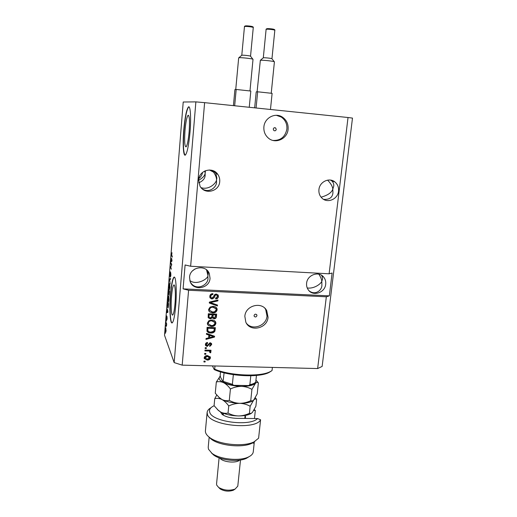 <?xml version="1.0" encoding="UTF-8"?>
<svg xmlns="http://www.w3.org/2000/svg" width="517" height="517" viewBox="0 0 517 517"><rect width="100%" height="100%" fill="white"/><g stroke="black" fill="none" stroke-linecap="round" stroke-linejoin="round"><path stroke-width="0.78" d="M189.138 131.719C189.842 120.894 189.487 115.42 188.065 115.297C186.799 116.958 185.777 122.057 184.996 130.601C184.298 141.251 184.659 146.686 186.081 146.899C187.316 145.374 188.337 140.314 189.138 131.719M174.985 303.815C175.838 293.999 175.14 283.62 173.79 285.035C172.859 286.121 172.109 289.882 171.541 296.325C170.72 305.89 171.36 316.333 172.749 314.995C173.66 313.987 174.403 310.265 174.985 303.815M175.69 305.851C176.995 290.819 175.922 275.07 173.88 277.254C172.458 278.934 171.321 284.667 170.468 294.464C169.227 308.895 170.177 324.805 172.297 322.802C173.673 321.296 174.804 315.648 175.69 305.851M174.326 277.157L174.106 277.267C172.684 278.941 171.541 284.68 170.688 294.47C169.563 307.725 170.235 322.595 172.083 322.912M190.03 131.997C191.264 117.572 190.392 105.029 188.401 106.98C186.469 109.565 184.918 117.34 183.742 130.31C182.572 144.23 183.348 156.864 185.39 155.035C187.251 152.761 188.795 145.083 190.03 131.997M188.918 106.877L188.64 107.006C186.702 109.585 185.144 117.359 183.974 130.329C182.986 144.689 183.367 152.967 185.118 155.165M276.252 129.405L275.619 127.951C274.424 127.421 273.635 127.809 273.247 129.114L273.861 130.555C275.063 131.111 275.858 130.723 276.252 129.405M288.098 129.269C288.447 124.074 286.567 120.028 282.456 117.139C275.315 112.176 264.484 117.844 263.896 126.898C263.573 131.512 265.105 135.273 268.478 138.175C275.483 144.301 287.446 138.84 288.098 129.269M273.021 140.443C280.621 140.689 285.242 136.915 286.877 129.114C287.219 123.951 285.352 119.931 281.254 117.055L276.33 115.297M256.943 315.635L256.794 314.859C255.637 313.774 254.726 313.993 254.054 315.519L254.19 316.281C255.346 317.38 256.264 317.167 256.943 315.635M268.052 317.264L266.759 310.73C262.074 301.114 245.413 305.308 244.838 316.326L245.827 322.169C250.086 332.444 267.412 328.553 268.052 317.264M246.454 323.319C252.393 330.848 266.41 325.846 266.998 316.049L265.706 309.541L264.878 308.274M338.545 191.128C338.881 187.303 337.646 184.226 334.829 181.9C329.213 177.195 319.545 181.835 318.944 189.552C318.627 193.1 319.706 196.021 322.175 198.328C327.681 203.601 337.892 199.09 338.545 191.128M327.591 180.142C330.854 183.47 332.593 186.475 332.806 189.157L333.711 186.23C334.053 184.382 333.446 182.637 331.888 180.982L330.596 180.103M219.725 181.57C219.932 178.947 219.292 176.555 217.812 174.403C212.739 166.39 199.019 170.267 198.644 179.877L200.008 186.12C204.57 195.064 219.292 191.613 219.725 181.57M211.712 170.261L213.547 172.148C215.55 175.05 216.552 177.583 216.539 179.748L216.856 178.107L215.815 173.344L213.288 170.772M204.803 170.985L205.165 173.234L205.43 170.713M325.704 284.221C325.988 281.526 325.316 279.167 323.7 277.138C318.924 270.721 307.195 274.876 306.607 283.245C306.355 285.733 306.924 287.956 308.319 289.895C312.901 296.771 325.064 292.771 325.704 284.221M318.84 274.172C320.618 276.886 321.6 279.264 321.8 281.313L322.627 278.915L321.942 275.871L321.315 275.128M210.044 278.288L209.307 273.551C205.856 264.071 189.926 266.985 189.552 277.235L190.056 281.293C193.015 291.368 209.618 288.809 210.044 278.288M206.522 269.848L207.924 275.374L208.209 274.029L207.543 270.811M192.447 270.914L195.012 268.943M190.482 282.327C196.318 291.937 209.204 284.602 207.899 277.474L207.924 275.374C208.597 278.844 196.292 285.849 189.817 280.498M309.179 290.897C315.396 295.698 322.065 290.186 321.891 285.087L321.8 281.313C321.031 283.671 314.271 289.029 307.234 287.963M198.793 182.792C203.058 180.969 205.178 178.333 205.146 174.875L205.165 173.234C204.855 175.696 202.67 178.042 198.618 180.271M202.334 188.938C209.902 193.746 217.082 186.424 216.526 181.719L216.539 179.748C216.449 182.999 209.017 190.379 201.061 187.639M323.661 199.394C329.478 199.691 332.567 197.462 332.935 192.699L332.806 189.157C331.604 192.66 327.694 195.336 321.076 197.184M317.638 368.556L322.143 366.424L352.484 118.096L348.031 117.514L329.109 273.803L190.637 266.242L185.092 264.969L183.089 288.867L188.589 290.257L326.33 296.79L317.638 368.556L182.184 365.144L174.158 362.591L164.516 335.242L183.218 102.017L195.878 101.875L174.158 362.591M348.031 117.514L204.616 102.657L190.637 266.242M188.589 290.257L182.184 365.144M211.989 299.026L209.934 297.643L209.786 296.312C210.057 294.58 211.085 293.701 212.875 293.675L212.901 294.541C211.666 294.6 210.949 295.226 210.762 296.435L210.858 297.353L212.041 298.167L213.818 296.176C214.167 294.845 215.001 294.134 216.326 294.057L218.232 295.291L218.394 296.558C218.168 298.122 217.256 298.923 215.66 298.981L215.634 298.115L217.411 296.538L217.308 295.621L216.222 294.91L215.35 295.142L214.109 297.844L211.989 299.026L210.044 297.876M217.411 305.961L209.282 303.001L209.366 302.115L217.961 300.022L217.877 300.907L210.309 302.555L217.489 305.069L217.411 305.961L209.307 302.775M208.584 309.457L210.122 307.092L213.069 306.381C214.852 306.355 216.158 307.066 216.978 308.513L217.159 309.825C216.513 312.022 214.988 313.043 212.571 312.888L209.643 311.925L208.739 310.711L208.584 309.457M207.349 323.073L208.874 320.714L211.815 319.997C213.624 319.965 214.93 320.682 215.738 322.156L215.893 323.403C215.253 325.587 213.728 326.608 211.317 326.46L208.403 325.523L207.485 324.269L207.349 323.073M208.855 335.055L206.438 334.26L206.516 333.381L214.581 336.257L214.51 337.078L205.973 339.385L206.05 338.506L208.597 337.885L208.855 335.055L206.464 333.982M205.094 361.978L203.918 361.952L203.989 361.118L205.171 361.15L205.094 361.978L203.95 361.564M207.162 360.058L204.267 358.514L204.189 357.732C204.654 356.168 205.766 355.45 207.511 355.586L210.335 357.105L210.419 357.906C209.967 359.451 208.881 360.168 207.162 360.058L204.273 358.546M205.798 354.281L204.616 354.248L204.693 353.415L205.876 353.447L205.798 354.281L204.648 353.874M208.047 350.998L204.919 350.907L204.997 350.074L211.02 350.255L210.942 351.088L209.98 351.056L210.93 351.806L210.561 352.853L209.734 352.516L209.863 351.702L209.262 351.185L207.853 350.623L204.952 350.539M206.322 348.542L205.139 348.503L205.217 347.67L206.399 347.702L206.322 348.542L205.171 348.141M207.168 346.468L205.482 345.324L205.404 344.425C205.579 343.249 206.283 342.603 207.524 342.487L207.556 343.327L206.264 344.509L207.097 345.627L210.109 342.674L211.563 343.676L211.653 344.587L209.753 346.442L209.728 345.602L210.787 344.587L210.148 343.514L207.168 346.468L205.501 345.375M210.768 333.006C209.068 333.064 207.802 332.437 206.974 331.126L207.065 327.364L215.382 327.668L214.898 331.242C213.902 332.605 212.526 333.194 210.768 333.006L207.02 331.255M210.296 318.879L208.183 317.619L208.299 313.78L216.649 314.123L216.41 316.656C216.274 318.026 215.505 318.743 214.109 318.815L212.448 317.832L210.296 318.879L208.215 317.703M202.535 172.426C202.102 174.959 200.867 177.008 198.838 178.565M171.502 264.853L170.817 263.605L170.881 262.823L171.741 264.387L170.733 267.14L171.353 269.202L170.494 267.593L171.702 264.859M170.048 276.601L170.358 271.761L170.106 275.82L170.733 272.653L170.875 275.335L170.429 277.144L170.694 273.441L170.164 276.608M170.171 283.911L169.576 279.018L170.61 278.489L170.545 279.29L169.647 279.581L170.171 283.911M169.033 285.63L169.692 283.562L169.899 287.458L169.44 289.643L168.988 288.085L169.149 285.636M168.044 297.928L168.697 295.931L168.897 299.873L168.452 302.006L167.999 300.39L168.161 297.934M165.912 326.356L165.86 325.296L165.912 326.356M165.679 332.043L165.815 327.772L165.944 332.056M171.586 253.873L171.987 252.697L171.689 254.971L172.329 257.091L171.741 256.07L171.702 253.879M167.437 309.295L167.876 312.358L166.875 312.695L167.605 309.302M166.539 319.512L166.745 315.881L166.584 318.718L167.01 316.578L167.107 318.756L166.797 320.062L167.004 317.406L166.668 319.519M166.325 321.244L166.274 320.191L166.325 321.244M166.338 323.92L166.099 322.369L166.681 323.9L166.468 326.221L166.338 323.92L166.674 323.933M165.35 333.336L165.298 332.269L165.35 333.336M167.76 307.783L167.747 301.831L168.568 303.757L168.29 306.988L168.006 308.003L167.76 307.783L168.122 307.802M168.613 294.612L168.729 289.552L169.57 291.368L169.091 295.317L168.897 294.044L168.768 294.619M171.541 258.3L172.012 261.072L170.953 261.945L171.728 258.306M204.616 102.657L195.878 101.875M326.33 296.79L329.335 295.86L332.114 273.034L329.109 273.803M172.277 256.102L171.741 256.07M167.909 311.945L166.939 311.906M167.857 311.06L167.514 309.773L167.346 311.841L167.915 311.867L167.23 311.861M167.346 311.841L167.922 311.79L167.695 311.053M166.39 323.138L166.035 323.125M166.054 330.57L165.795 328.56L165.731 331.274L166.151 330.576M168.413 304.3L167.779 302.82L168.019 307.214L168.529 304.3M168.174 302.833L167.779 302.82M168.749 296.06L168.348 296.047M168.561 301.838L168.232 301.825M168.8 299.653L168.464 296.571L168.296 301.062L168.91 299.66M169.408 291.931L169.111 294.503L169.524 291.937M169.563 291.401L169.156 291.381M169.059 291.168L168.768 290.535L168.742 293.889L169.059 291.168L169.486 291.187M169.195 290.554L168.768 290.535M169.763 283.736L169.343 283.717M169.796 287.258L169.46 284.221L169.292 288.719L169.912 287.258M170.558 279.07L169.576 279.018M171.327 263.631L170.817 263.605M170.991 267.625L170.494 267.593M170.907 266.778L170.565 266.759M171.883 261.182L171.017 261.137M172.019 260.975L171.327 260.936M171.812 259.889L171.618 258.733L171.45 260.852L171.999 259.896M172.025 260.885L171.45 260.852M204.952 361.144L204.913 361.59M210.128 356.678L210.419 357.906M210.225 357.518C209.773 359.063 208.694 359.78 206.974 359.67M209.385 357.176L207.252 356.032L204.861 357.396L205.029 358.055M209.559 357.861L207.44 356.413L205.049 357.777L207.181 359.225L209.559 357.861M207.252 356.032L207.44 356.413M204.861 357.396L205.049 357.777M205.656 353.441L205.611 353.899M210.794 350.242L210.942 351.088M210.749 350.713L209.792 350.681L209.98 351.056M210.762 351.534L210.955 352.077M210.762 351.696L210.561 352.853M210.367 352.471L209.831 352.258M209.773 351.528L209.262 351.185M209.068 350.81L207.853 350.623M206.18 347.695L206.134 348.167M207.349 342.506L207.556 343.327M207.369 342.965L206.076 344.141L206.264 344.509M206.076 344.141L206.238 344.923M211.363 343.282L211.653 344.587M211.459 344.225L209.74 346.054M210.632 343.76L210.148 343.514M209.954 343.152L209.43 343.398L209.624 343.766M209.43 343.398L206.981 346.099M214.355 336.179L214.51 337.078M214.309 336.722L206.012 338.965M213.683 336.638L209.611 335.01L209.592 337.64L213.683 336.638L209.805 335.365L209.592 337.64M211.951 335.856L212.151 336.212M209.611 335.01L209.805 335.365M215.15 327.662L214.898 331.242M214.697 330.893C213.702 332.257 212.325 332.845 210.574 332.651M214.335 328.476L214.135 328.133L207.769 327.901L207.924 330.874L208.855 331.765L210.858 332.16L213.928 331.042L214.335 328.476L207.963 328.243L207.731 330.525M207.769 327.901L207.963 328.243M207.64 329.355L207.828 329.697M215.415 321.555L215.893 323.403M215.686 323.067C215.046 325.251 213.527 326.266 211.123 326.124L211.317 326.46M211.123 326.124L208.403 325.523M208.209 325.18L207.575 324.495M214.542 321.949L211.524 320.514C209.74 320.398 208.609 321.147 208.131 322.77L208.48 324.12M214.917 323.371L214.801 322.421L211.718 320.85C209.934 320.727 208.803 321.484 208.325 323.106L208.422 323.972L211.421 325.613L213.334 325.335L214.917 323.371M211.524 320.514L211.718 320.85M208.131 322.77L208.325 323.106M216.416 314.11L216.209 316.333C216.067 317.697 215.305 318.414 213.909 318.485L214.109 318.815M213.909 318.485L212.364 317.69M210.102 318.55L212.248 317.503L212.448 317.832M212.132 314.788L209.01 314.349L208.913 316.94L210.367 318.026L211.989 316.359L212.132 314.788L209.204 314.672L208.913 316.94M212.771 316.843L214.051 317.961L215.466 316.32L215.595 314.931L212.907 314.51L212.998 317.302M215.595 314.931L213.107 314.834L212.972 317.173M212.907 314.51L213.107 314.834M209.01 314.349L209.204 314.672M208.887 316.863L209.075 317.192M208.855 316.036L209.049 316.359M216.629 307.886L217.159 309.825M216.953 309.509C216.313 311.706 214.781 312.72 212.371 312.565L212.571 312.888M212.371 312.565L209.643 311.925M209.45 311.609L208.855 310.982M215.77 308.306L212.778 306.924C210.988 306.794 209.85 307.55 209.372 309.179L209.76 310.594M216.184 309.793L216.048 308.791L212.972 307.234C211.182 307.111 210.044 307.861 209.566 309.496L209.676 310.407L212.674 312.035L214.594 311.757L216.184 309.793M217.722 300.08L217.877 300.907M217.67 300.603L210.115 302.251L210.309 302.555M217.263 304.991L217.205 305.65M212.681 293.675L212.901 294.541M212.7 294.251C211.466 294.302 210.755 294.936 210.561 296.138L210.762 296.435M210.561 296.138L210.897 297.443M217.922 294.78L218.394 296.558M218.187 296.26C217.993 297.734 217.146 298.542 215.654 298.677M217.075 295.278L216.222 294.91M216.022 294.619L215.15 294.845L215.35 295.142M215.15 294.845L214.109 297.844M213.909 297.546L211.789 298.729M183.089 288.867L329.335 295.86M272.388 367.419L272.039 370.573L270.165 371.665C260.245 377.055 230.104 375.788 214.684 369.183L214.988 365.971M271.451 370.967L269.066 372.46C259.179 377.862 228.766 376.337 214.245 369.59L214.684 369.183M212.429 365.907L214.245 369.59M224.094 372.847L223.021 381.908L220.533 377.229L220.171 375.271L220.494 371.859M256.464 375.439L255.669 382.444C254.37 383.957 252.025 384.991 248.619 385.559L249.873 384.68C252.774 384.086 254.739 383.22 255.766 382.076M248.619 385.559L233.678 385.314L232.379 384.331L233.341 374.663M250.797 375.769L249.873 384.68M214.135 405.729L213.379 406.091C210.07 407.835 208.881 409.955 209.799 412.456C212.267 421.885 249.944 426.745 257.589 418.557L237.193 418.363C230.711 418.15 225.709 416.844 222.187 414.447L220.352 411.862M207.123 412.476L205.411 430.823C205.255 433.046 206.626 435.243 209.527 437.427C218.575 444.665 243.869 447.179 254.06 441.861L258.603 438.209L260.581 419.778C255.805 430.222 210.283 425.691 207.446 414.492L207.123 412.476C207.304 410.672 208.584 409.102 210.955 407.764M260.581 419.778L257.589 418.557M209.172 437.156L208.215 447.283L208.487 449.215L211.964 453.325C219.66 459.38 239.843 461.39 248.49 456.963C251.449 455.542 253.039 453.81 253.272 451.768L254.338 441.725M219.105 457.829L216.552 484.022L216.694 485.114L218.665 487.453C223.913 490.42 229.393 490.963 235.086 489.088L237.794 486.135L240.495 459.994M254.467 418.531L255.327 410.42L253.834 410.408M254.849 441.466L252.076 443.205C242.686 448.103 219.538 445.803 211.195 439.133L208.719 436.8M253.324 442.358L253.227 443.289L254.177 441.809M249.071 456.679L246.564 458.249C238.725 462.256 220.559 460.447 213.592 454.966L211.363 452.86M222.543 412.934L222.51 414.679M245.006 416.321L245.549 416.327L245.329 418.44M245.549 416.327L244.974 416.599M239.63 460.124C236.127 463.529 222.678 462.166 219.925 458.127M234.666 489.36L233.296 490.245C228.747 491.751 224.372 491.312 220.184 488.94L218.853 487.583M254.28 409.6L255.327 410.42M258.364 382.858L257.195 393.922L253.724 400.003L252.341 400.959L250.739 400.707C247.242 402.388 243.585 403.26 239.772 403.325C236.017 403.17 232.527 402.187 229.296 400.391C226.879 400.979 224.423 400.688 221.942 399.525L219.46 397.844L215.259 393.211L216.326 381.998C218.652 381.346 221.069 381.565 223.57 382.67C226.058 384.008 228.346 386.109 230.42 388.971C233.968 387.278 237.658 386.412 241.491 386.367C245.258 386.554 248.735 387.55 251.928 389.366L255.476 383.317C256.594 382.302 257.556 382.147 258.364 382.858L255.967 380.137M255.96 380.234L255.476 383.317C253.143 385.385 248.477 386.406 241.491 386.367C234.375 386.134 228.404 384.9 223.57 382.67C219.227 380.396 218.109 378.231 220.21 376.182L216.326 381.998M250.739 400.707L251.928 389.366M229.296 400.391L230.42 388.971M252.994 400.643L251.766 401.366C248.929 402.711 244.929 403.363 239.772 403.325C232.682 403.124 226.737 401.858 221.942 399.525L218.42 396.901M216.733 395.078L214.742 398.672C217.056 398.084 219.454 398.361 221.942 399.525C224.404 400.908 226.672 403.053 228.747 405.955C232.275 404.268 235.952 403.389 239.772 403.325C243.52 403.493 246.984 404.462 250.163 406.246L253.724 400.003C254.842 398.917 255.805 398.685 256.619 399.318L255.32 397.735M251.553 413.193L250.247 413.962C247.397 415.3 243.481 415.965 238.486 415.946C231.422 415.771 225.502 414.472 220.727 412.068L217.386 409.548M256.619 399.318L255.889 406.213L252.412 412.43L250.913 413.497L249.427 413.309C245.937 414.989 242.292 415.868 238.486 415.946C234.75 415.804 231.267 414.841 228.042 413.07C225.638 413.613 223.202 413.277 220.727 412.068L218.517 410.569L214.083 405.658L214.742 398.672M249.427 413.309L250.163 406.246M228.042 413.07L228.747 405.955M266.811 28.745C269.648 28.532 275.606 28.978 274.824 30.341C275.147 29.766 267.063 28.849 266.113 29.353L263.302 57.82C264.226 57.503 272.259 58.382 271.955 58.764L274.294 61.749M271.225 93.267L274.411 61.872C274.908 61.277 261.822 59.849 260.348 60.34L257.091 91.832M254.655 107.84L256.219 91.884L257.666 91.793L272.11 93.357L270.469 109.475M257.666 91.793L256.07 107.988M258.765 91.91L271.018 93.241M252.58 26.923C253.815 26.477 246.014 25.475 245.187 25.979C248.102 25.747 254.021 26.238 253.265 27.601C253.588 27.013 245.304 26.057 244.47 26.593L241.788 55.261C242.596 54.918 250.829 55.83 250.532 56.224L252.897 59.235M253.007 59.377L253.013 59.358C253.511 58.744 240.088 57.271 238.815 57.801L238.68 57.91M233.425 105.642L234.912 89.577L236.185 89.46L250.823 91.05L249.252 107.278M236.185 89.46L234.673 105.772M237.303 89.583L249.711 90.927M209.004 344.328L209.191 344.697M214.969 329.613L215.169 329.956M216.209 316.333L216.41 316.656M212.771 316.003L212.965 316.333M223.266 381.41L232.379 384.331M266.824 28.745C267.78 28.267 275.483 29.256 274.12 29.682M188.569 115.343L188.065 115.297M174.216 285.061L173.79 285.035M274.249 127.777L275.619 127.951M281.254 117.055L282.456 117.139M256.445 314.439L256.794 314.859M265.706 309.541L266.759 310.73M331.888 180.982L334.829 181.9M215.815 173.344L217.812 174.403M209.424 169.977L213.547 172.148M321.942 275.871L323.7 277.138M207.944 271.722L209.307 273.551M217.256 173.673L217.218 174.087M208.403 271.897L208.364 272.285M168.548 296.571L168.872 296.59M210.335 357.105L210.141 356.724M205.087 358.178L204.906 357.796M206.309 345.059L206.121 344.69M211.563 343.676L211.369 343.314M215.738 322.156L215.531 321.82M208.422 323.972L208.228 323.636M213.017 317.335L212.823 317.005M269.066 372.46L270.165 371.665M223.021 381.908C225.748 383.427 229.302 384.558 233.671 385.314M233.296 490.245L235.086 489.088M220.184 488.94L218.665 487.453M246.564 458.249L248.49 456.963M213.592 454.966L211.964 453.325M252.076 443.205L254.06 441.861M211.195 439.133L209.527 437.427M223.266 415.157L223.447 413.296M251.766 401.366L252.341 400.959M219.777 398.187L219.46 397.844M250.247 413.962L250.913 413.497M244.787 418.434L245.09 415.481M265.99 29.456L266.3 28.939M263.185 57.898L260.29 60.36M274.824 30.341L271.955 58.764M244.379 26.684L244.638 26.193M241.697 55.332L238.802 57.801M238.673 57.891L235.739 89.499M253.013 59.358L249.97 90.96M253.265 27.601L250.532 56.224"/></g></svg>
